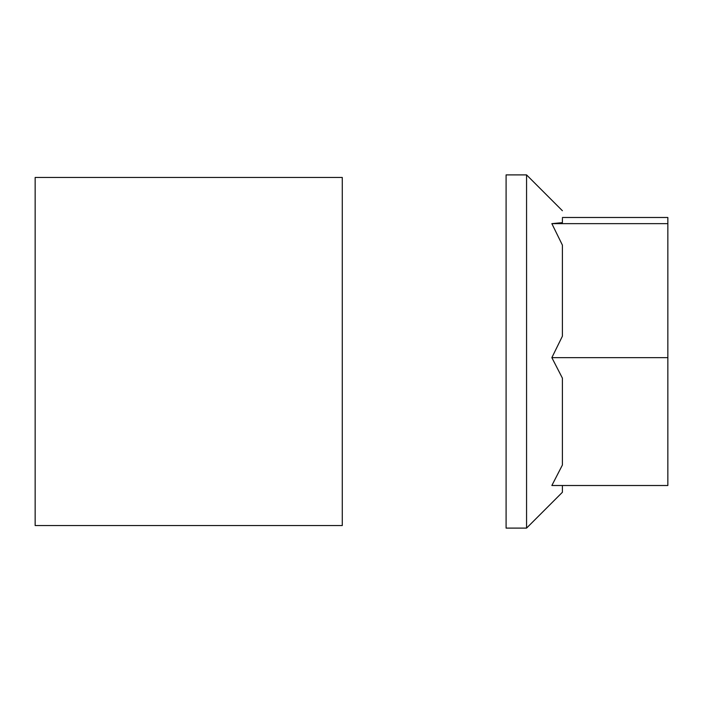 <?xml version="1.0" encoding="UTF-8"?>
<svg xmlns="http://www.w3.org/2000/svg" width="703" height="703" viewBox="0 0 703 703"><rect width="100%" height="100%" fill="white"/><g stroke="black" fill="none" stroke-linecap="round" stroke-linejoin="round"><path stroke-width="1.05" d="M342.282 351.5L342.282 177.455L35.15 177.455L35.15 525.545L342.282 525.545L342.282 351.5M506.09 351.5L506.09 528.102L526.565 528.102L526.565 174.898L506.09 174.898L506.09 351.5M562.4 465.026L562.4 378.135L562.4 465.026L551.855 485.509L667.85 485.509L667.85 217.491L562.4 217.491M667.85 223.642L551.855 223.642L562.4 222.649L562.4 218.475M667.85 357.651L551.855 357.651L562.4 336.183L562.4 245.11L551.855 223.642M551.855 357.651L562.4 378.135M526.565 528.102L562.4 492.267L562.4 485.509M562.4 421.633L562.4 457.89M562.4 210.733L526.565 174.898"/></g></svg>
